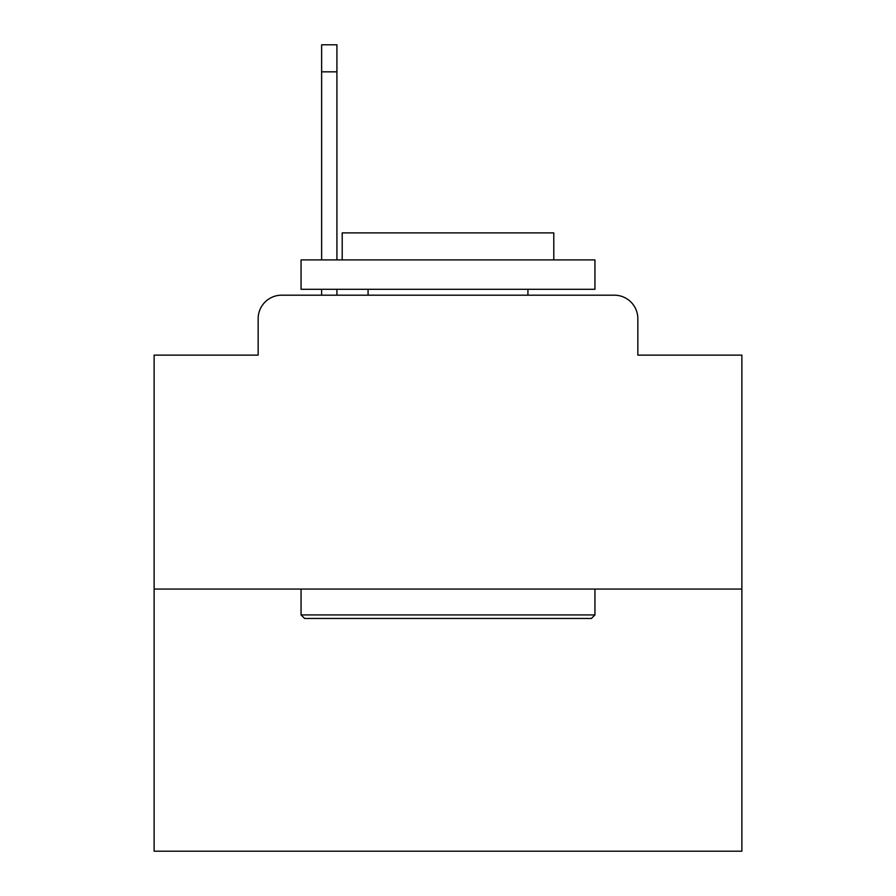 <?xml version="1.0" encoding="UTF-8"?>
<svg xmlns="http://www.w3.org/2000/svg" width="896" height="896" viewBox="0 0 896 896"><rect width="100%" height="100%" fill="white"/><g stroke="black" fill="none" stroke-linecap="round" stroke-linejoin="round"><path stroke-width="1.34" d="M258.16 318.696L258.16 355.13L258.16 318.696A23.509 23.509 0 0 1 281.669 295.187L321.63 295.187L321.63 289.307M741.877 589.064L154.123 589.064L154.123 851.2L741.877 851.2L741.877 355.13L637.84 355.13L637.84 318.696A23.509 23.509 0 0 0 614.331 295.187L281.669 295.187M154.123 589.064L154.123 355.13L258.16 355.13M336.918 289.307L336.918 295.187L356.306 295.187M539.694 295.187L614.331 295.187M637.84 355.13L637.84 318.696M591.416 618.453L304.584 618.453L301.056 614.925L594.944 614.925L591.416 618.453M301.056 259.918L594.944 259.918L594.944 289.307L301.056 289.307L301.056 259.918M553.795 259.918L553.795 232.882L342.205 232.882L342.205 259.918M301.056 589.064L301.056 614.925M594.944 589.064L594.944 614.925M368.066 289.307L368.066 295.187M527.934 289.307L527.934 295.187M336.918 44.8L336.918 71.837L321.63 71.837L321.63 44.8L336.918 44.8M321.63 259.918L321.63 71.837M336.918 259.918L336.918 71.837"/></g></svg>
